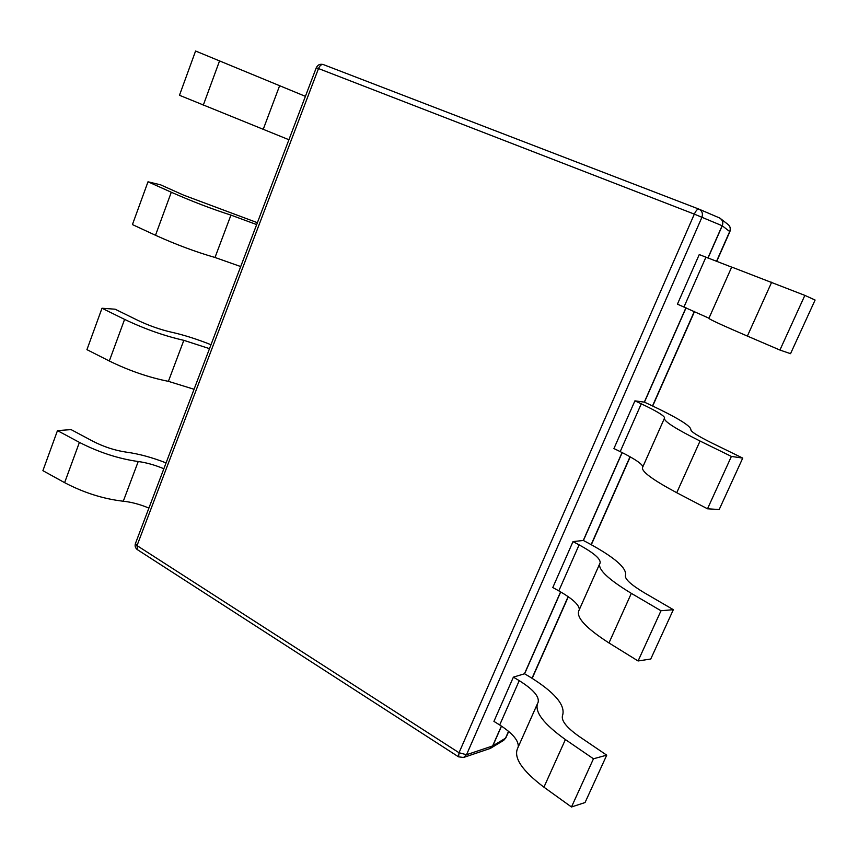 <?xml version="1.0" encoding="UTF-8"?>
<svg xmlns="http://www.w3.org/2000/svg" width="858" height="858" viewBox="0 0 858 858"><rect width="100%" height="100%" fill="white"/><g stroke="black" fill="none" stroke-linecap="round" stroke-linejoin="round"><path stroke-width="1.29" d="M518.232 746.964C518.822 740.668 512.644 733.333 499.699 724.967L493.929 721.385L513.384 677.144L524.549 673.755L529.579 676.748C554.354 692.074 565.39 704.847 562.687 715.057L562.634 715.143C560.778 720.227 566.226 727.284 578.968 736.325L606.735 755.158L593.468 758.783L565.401 739.564C543.607 723.905 534.362 711.786 537.687 703.217L538.052 702.573C539.693 696.825 533.419 689.521 519.24 680.651L513.384 677.144M579.343 609.566C579.193 604.826 572.35 598.594 558.815 590.862L552.799 587.526L573.005 541.602L583.354 540.465L588.588 543.243C614.5 557.357 626.801 567.985 625.525 575.128L625.493 575.182C624.356 578.667 630.533 584.48 644.026 592.599L673.348 609.673L660.992 610.757L631.338 593.361C608.225 579.322 597.726 569.369 599.839 563.513L600.107 563.084C600.954 559.084 593.95 553.013 579.107 544.851L573.005 541.602M642.878 466.752C641.923 463.706 634.373 458.665 620.205 451.619L613.931 448.552L634.909 400.847L644.379 402.134L649.849 404.676C676.941 417.481 690.626 425.783 690.872 429.59L690.862 429.622C690.508 431.392 697.479 435.832 711.775 442.953L742.738 458.097L731.391 456.424L700.042 441.033C675.514 428.753 663.652 421.16 664.457 418.232L664.628 418.039C664.607 415.937 656.831 411.196 641.28 403.818L634.909 400.847M708.955 318.2L677.434 304.15L699.249 254.569L731.67 267.138M660.992 610.757L638.084 660.971L650.75 659.019L673.348 609.673M638.084 660.971L608.976 642.953C586.314 628.356 576.244 617.653 578.775 610.864L599.592 564.06M731.391 456.424L707.507 508.794L719.197 509.523L742.738 458.097M707.507 508.794L676.737 492.717C652.691 479.837 641.291 471.428 642.545 467.492L664.339 418.5M804.858 295.377L779.922 350.043L790.54 353.678L815.1 300.043L804.858 295.377L731.702 267.053L708.901 318.329C709.03 319.165 721.857 325.085 747.372 336.079L771.696 282.164M779.922 350.043L747.372 336.079M593.468 758.783L571.482 806.981L585.049 802.552L606.735 755.158M571.482 806.981L543.929 787.183C522.554 771.01 513.717 758.204 517.417 748.777L537.322 704.032M194.069 389.275L168.393 381.338C148.809 377.466 129.118 370.688 109.309 361.004L86.937 349.646L101.995 308.247L124.592 319.391C144.584 328.936 164.328 335.918 183.827 340.336L209.502 348.648M211.004 344.723C196.718 339.039 183.43 334.845 171.16 332.121C160.006 329.547 148.777 325.568 137.452 320.173L115.122 309.202L101.995 308.247M240.712 266.559L215.004 257.475C195.699 251.909 175.869 244.509 155.502 235.274L132.432 224.582L148.005 181.789L171.3 192.246C191.87 201.33 211.744 208.944 230.941 215.101L256.66 224.582M257.379 222.694L183.601 195.141L160.596 184.835L148.005 181.789M288.91 139.736L179.472 95.281L195.581 51.019L305.405 96.343M148.906 508.086C139.918 504.343 131.381 502.059 123.284 501.222C103.443 498.948 83.891 492.76 64.618 482.657L42.9 470.667L57.475 430.609L79.408 442.385C98.863 452.348 118.468 458.73 138.224 461.529C146.278 462.591 154.826 464.993 163.857 468.747M166.077 462.902C151.984 457.4 138.706 453.807 126.255 452.134C114.951 450.482 103.797 446.836 92.782 441.194L71.107 429.611L57.475 430.609M501.512 726.125L492.792 745.881L489.779 748.605L492.792 745.881L505.491 738.212L508.537 731.316M532.024 678.238L568.135 596.632M591.151 544.615L630.029 456.756M652.52 405.931L694.358 311.379M716.462 261.443L729.697 231.531L722.254 225.793L708 258.086M686.068 307.808L644.444 402.155M622.189 452.595L583.408 540.497M560.714 591.934L524.603 673.787M707.882 258.033L722.136 225.729L694.337 214.125C695.988 210.618 697.457 208.923 698.734 209.041L323.359 64.586C320.12 63.674 317.76 64.747 316.259 67.793L318.5 68.543L137.023 545.591L459.03 752.734L694.337 214.125L318.5 68.543C319.852 65.498 321.471 64.178 323.359 64.586L698.702 209.03M524.463 673.777L560.596 591.87M583.279 540.476L622.071 452.541M644.315 402.123L685.95 307.754M719.09 217.75L698.905 209.105C702.112 210.853 703.11 213.599 701.898 217.342L466.505 754.74L492.621 745.956L501.404 726.061M728.206 224.603C730.34 226.555 730.898 228.914 729.868 231.671L729.697 231.531C730.748 228.796 730.255 226.491 728.206 224.603L719.937 218.157M463.567 757.475L466.505 754.74L459.03 752.734L458.569 756.842L463.567 757.475L489.779 748.605M722.254 225.793C723.326 222.994 722.822 220.624 720.731 218.704L719.24 217.803C722.339 219.498 723.305 222.136 722.136 225.729L722.254 225.793M505.866 737.848L503.678 740.347L505.866 737.848L508.697 731.456M137.023 545.591L135.457 543.457C134.642 546.053 135.317 548.144 137.505 549.731L137.023 545.591M490.658 748.219L503.678 740.347M608.976 642.953L631.338 593.361M558.815 590.862L579.107 544.851M676.737 492.717L700.042 441.033M620.205 451.619L641.28 403.818M683.998 306.928L705.898 257.239M543.929 787.183L565.401 739.564M499.699 724.967L519.24 680.651M168.393 381.338L183.827 340.336M109.309 361.004L124.592 319.391M215.004 257.475L230.941 215.101M155.502 235.274L171.3 192.246M263.181 129.44L279.665 85.618M203.26 105.244L219.616 60.736M123.284 501.222L138.224 461.529M64.618 482.657L79.408 442.385M729.868 231.671L716.655 261.518M694.551 311.465L652.713 406.016M630.212 456.853L591.334 544.712M568.307 596.75L532.196 678.335M316.259 67.793L135.457 543.457M137.505 549.731L458.569 756.842M562.408 715.669L562.687 715.057"/></g></svg>
